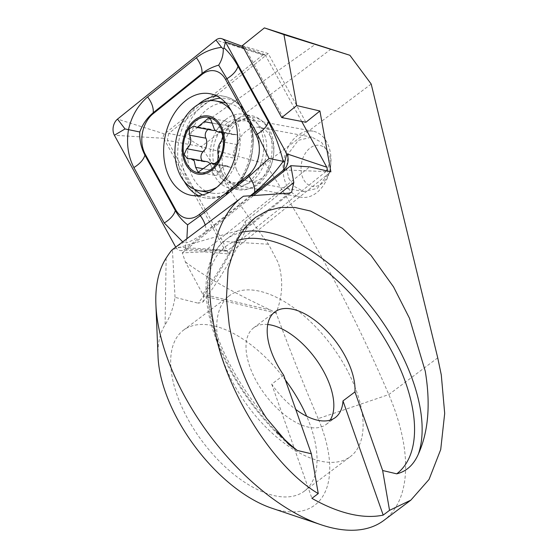 <?xml version="1.0" encoding="UTF-8"?>
<svg xmlns="http://www.w3.org/2000/svg" width="558" height="558" viewBox="0 0 558 558"><rect width="100%" height="100%" fill="white"/><g stroke="black" fill="none" stroke-linecap="round" stroke-linejoin="round"><path stroke-width="0.42" stroke-dasharray="2.79 2.09" d="M224.421 172.262A36.235 25.494 -79.6 0 0 248.373 188.897A36.235 25.494 -79.6 0 0 271.879 162.957A36.235 25.494 -79.6 0 0 273.748 152.836A36.235 25.494 -79.6 0 0 271.579 134.38A36.235 25.494 -79.6 0 0 237.248 122.788A36.235 25.494 -79.6 0 0 224.421 172.262M236.194 168.83A27.509 19.356 -79.6 0 0 249.105 181.503A27.509 19.356 -79.6 0 0 272.227 161.764A27.509 19.356 -79.6 0 0 273.643 154.078A27.509 19.356 -79.6 0 0 271.997 140.065A27.509 19.356 -79.6 0 0 259.086 127.391A27.509 19.356 -79.6 0 0 239.04 139.674A27.509 19.356 -79.6 0 0 236.194 168.83M288.891 178.546L294.003 186.253L303.74 191.575L317.335 188.381L327.107 175.205L329.192 160.523L326.709 150.158L321.596 142.443L311.859 137.122L298.265 140.323L288.493 153.499L286.407 168.181L288.891 178.546M283.68 375.164L271.704 384.148A60.39 30.99 53.1 0 0 295.754 409.439M267.735 324.512A60.39 30.99 53.1 0 0 253.667 327.832A60.39 30.99 53.1 0 0 249.831 366.704A60.39 30.99 53.1 0 0 285.989 415.947A60.39 30.99 53.1 0 0 326.179 424.429A60.39 30.99 53.1 0 0 330.148 420.125M223.095 360.419A100.649 51.65 53.1 0 0 283.366 442.487A100.649 51.65 53.1 0 0 350.347 456.625A100.649 51.65 53.1 0 0 356.743 391.842A100.649 51.65 53.1 0 0 296.472 309.774A100.649 51.65 53.1 0 0 229.498 295.635A100.649 51.65 53.1 0 0 223.095 360.419M285.375 379.977A100.649 51.65 53.1 0 0 183.436 330.21A100.649 51.65 53.1 0 0 177.039 394.994A100.649 51.65 53.1 0 0 237.31 477.062A100.649 51.65 53.1 0 0 304.284 491.2A100.649 51.65 53.1 0 0 310.687 426.417A100.649 51.65 53.1 0 0 306.663 416.233M371.196 84.042L265.203 163.606C312.271 235.141 353.472 312.131 388.8 394.576A171.78 88.15 -126.9 0 1 394.757 409.858A171.78 88.15 -126.9 0 1 383.834 520.426M202.938 293.926A335.504 236.027 -79.6 0 0 245.101 221.596L246.824 227.845L246.162 228.682L241.886 229.736A348.931 245.471 100.4 0 1 198.257 303.203L203.035 301.955L203.761 296.082L185.395 261.939L182.243 252.872L203.83 251.839L228.696 253.918L222.754 241.398L167.351 140.358L201.285 146.726L184.956 136.564L315.661 44.096M185.395 261.939C204.709 276.44 233.181 292.525 270.811 310.185L276.112 312.961C282.725 296.333 283.443 279.6 278.261 262.769L268.489 244.23C244.516 211.754 222.119 179.251 201.285 146.726L265.203 163.606M437.73 357.845L388.8 394.576L318.172 418.633A118.101 60.599 -126.9 0 1 271.718 508.164M158.053 356.75A118.101 60.599 -126.9 0 1 165.091 324.819A187.886 96.415 53.1 0 0 175.038 297.344L198.257 303.203M318.172 418.633A1529.917 785.071 -126.9 0 1 276.168 313.108L276.112 312.961M331.082 49.076L201.215 146.566M271.704 384.148L311.915 498.343M242.305 45.651L268.217 53.561L305.889 122.272M283.562 118.15L244.278 46.495M203.83 251.839L309.634 166.849M182.243 252.872L253.618 195.537M184.956 136.564L168.683 133.508L268.217 53.561M168.683 133.508L167.351 140.358M228.696 253.918L330.873 171.843M241.886 229.736C217.327 236.334 194.163 242.96 172.394 249.607L175.038 297.344M234.074 121.086A37.574 26.435 -79.6 0 0 218.443 160.634A37.574 26.435 -79.6 0 0 238.406 189.706A37.574 26.435 -79.6 0 0 256.373 184.419A37.574 26.435 -79.6 0 0 271.997 144.871A37.574 26.435 -79.6 0 0 252.035 115.799A37.574 26.435 -79.6 0 0 234.074 121.086M175.714 247.11A10.735 7.554 -79.6 0 0 180.98 250.605A10.735 7.554 -79.6 0 0 185.193 249.001L251.588 195.67M301.739 121.504L265.496 55.402A2.895 2.037 -79.6 0 0 264.555 54.538A2.895 2.037 -79.6 0 0 262.93 54.879L164.498 133.948A2.895 2.037 -79.6 0 0 163.654 138.3L224.951 250.103A2.895 2.037 -79.6 0 0 226.381 251.058A2.895 2.037 -79.6 0 0 227.518 250.626L325.949 171.557A2.895 2.037 -79.6 0 0 326.576 170.832M250.347 195.753L205.86 231.493C198.69 237.171 192.085 240.972 186.044 242.89L185.842 241.516L183.582 242.388L176.168 246.769M186.888 238.712L185.842 241.516M215.123 130.426A9.674 6.808 -79.6 0 0 220.961 124.741A5.531 3.892 100.4 0 1 225.516 121.065A5.531 3.892 100.4 0 1 227.343 122.209A5.531 3.892 100.4 0 1 228.466 126.038A9.674 6.808 -79.6 0 0 233.621 134.729A9.674 6.808 -79.6 0 0 235.288 134.75L221.059 132.127M235.288 134.75A5.531 3.892 100.4 0 1 236.564 134.687A5.531 3.892 100.4 0 1 238.392 135.831A5.531 3.892 100.4 0 1 237.394 144.627A9.674 6.808 -79.6 0 0 234.562 158.207L218.227 155.194M220.961 124.741L212.103 123.109M234.562 158.207A5.531 3.892 100.4 0 1 234.506 164.401A5.531 3.892 100.4 0 1 230.28 167.261A5.531 3.892 100.4 0 1 229.164 166.786A9.674 6.808 -79.6 0 0 227.211 165.963A9.674 6.808 -79.6 0 0 219.51 171.662A5.531 3.892 100.4 0 1 214.956 175.338A5.531 3.892 100.4 0 1 212.005 170.364A9.674 6.808 -79.6 0 0 210.045 163.668A9.674 6.808 -79.6 0 0 209.466 163.048M225.571 178.427A33.55 23.603 -79.6 0 0 236.662 185.347A33.55 23.603 -79.6 0 0 263.488 165.294A33.55 23.603 -79.6 0 0 259.916 126.275A33.55 23.603 -79.6 0 0 248.833 119.356A33.55 23.603 -79.6 0 0 224.135 134.792A33.55 23.603 -79.6 0 0 219.099 162.12A33.55 23.603 -79.6 0 0 225.571 178.427M324.17 138.126A33.55 23.603 -79.6 0 0 313.08 131.207A33.55 23.603 -79.6 0 0 286.254 151.26A33.55 23.603 -79.6 0 0 289.825 190.278A33.55 23.603 -79.6 0 0 300.908 197.197A33.55 23.603 -79.6 0 0 329.108 173.126A33.55 23.603 -79.6 0 0 330.838 163.752A33.55 23.603 -79.6 0 0 324.17 138.126M326.556 149.677A20.799 14.634 -79.6 0 0 305.512 153.031A20.799 14.634 -79.6 0 0 305.261 182.013A20.799 14.634 -79.6 0 0 329.618 171.376A20.799 14.634 -79.6 0 0 330.685 165.566A20.799 14.634 -79.6 0 0 326.556 149.677M216.923 187.223A45.63 32.099 -79.6 0 0 230.37 173.97A45.63 32.099 -79.6 0 0 231.305 110.882M243.588 112.737A45.63 32.099 -79.6 0 0 228.508 103.328A45.63 32.099 -79.6 0 0 192.029 130.6A45.63 32.099 -79.6 0 0 196.883 183.666A45.63 32.099 -79.6 0 0 211.956 193.075A45.63 32.099 -79.6 0 0 231.486 188.353A45.63 32.099 -79.6 0 0 245.067 114.704A45.63 32.099 -79.6 0 0 243.588 112.737M206.844 161.674A9.674 6.808 -79.6 0 0 205.177 161.653L188.841 158.639M205.177 161.653A5.531 3.892 100.4 0 1 203.907 161.715A5.531 3.892 100.4 0 1 202.31 160.837M208.169 129.505A5.531 3.892 100.4 0 1 210.185 129.142A5.531 3.892 100.4 0 1 211.301 129.616A9.674 6.808 -79.6 0 0 213.254 130.439M219.51 171.662L203.175 168.649M241.607 232.302A147.626 75.755 53.1 0 0 226.171 239.396A147.626 75.755 53.1 0 0 216.783 334.416A147.626 75.755 53.1 0 0 266.55 418.249M236.822 240.679A142.255 73 53.1 0 0 216.664 338.022A142.255 73 53.1 0 0 276.601 431.773M268.489 244.23L222.754 241.398M245.101 221.596L279.691 193.807M288.96 193.194L243.909 229.387M276.168 313.108L203.761 296.082M270.811 310.185L203.119 294.275M166.131 258.124L165.091 324.819M225.725 119.552A37.574 26.435 -79.6 0 0 210.101 159.093A37.574 26.435 -79.6 0 0 230.063 188.172A37.574 26.435 -79.6 0 0 248.031 182.878A37.574 26.435 -79.6 0 0 263.655 143.336A37.574 26.435 -79.6 0 0 243.693 114.257A37.574 26.435 -79.6 0 0 225.725 119.552M202.624 194.902A49.906 35.112 -79.6 0 0 232.233 189.685A49.906 35.112 -79.6 0 0 252.593 133.062A49.906 35.112 -79.6 0 0 220.459 98.18M210.596 100.642A49.906 35.112 -79.6 0 0 202.617 105.574A49.906 35.112 -79.6 0 0 194.505 189.295M198.097 104.583A51.671 36.347 -79.6 0 0 184.245 181.364M198.425 195.635A51.671 36.347 -79.6 0 0 205.274 197.923A51.671 36.347 -79.6 0 0 229.98 190.655A51.671 36.347 -79.6 0 0 251.463 136.278A51.671 36.347 -79.6 0 0 224.016 96.304A51.671 36.347 -79.6 0 0 216.797 95.997M224.951 250.103L175.679 247.054M227.518 250.626L185.193 249.001L186.044 242.89M163.654 138.3L114.383 135.252M164.498 133.948L117.522 119.105M262.93 54.879L215.953 40.036M265.496 55.402L243.63 48.072M325.949 171.557L285.403 170.002M205.177 224.965A18.791 10.344 -128.8 0 1 205.86 231.493M252.76 125.871A32.504 22.864 -79.6 0 0 219.887 131.116A32.504 22.864 -79.6 0 0 219.489 176.398A32.504 22.864 -79.6 0 0 244.139 179.732A32.504 22.864 -79.6 0 0 253.813 127.273A32.504 22.864 -79.6 0 0 252.76 125.871M212.005 170.364L203.133 168.732M211.301 129.616L194.937 126.596M228.466 126.038L212.096 123.018M237.394 144.627L221.024 141.606M229.164 166.786L214.809 164.143M273.643 154.078L273.748 152.836M272.227 161.764L271.879 162.957M303.74 191.575L249.105 181.503M326.179 424.429L335.386 417.51M304.284 491.2L350.347 456.625M288.828 444.489C256.631 416.226 228.564 375.234 215.283 337.039C199.841 293.982 203.816 255.717 226.171 239.396L255.404 217.453M203.035 301.955C219.782 279.474 234.381 254.776 246.824 227.845M246.169 228.689L291.625 192.175M183.436 330.21L229.498 295.635M253.667 327.832L274.85 311.929M311.859 137.122L259.086 127.391M238.406 189.706L230.029 188.165C229.401 188.925 231.27 187.948 235.643 185.249C247.075 178.776 258.194 143.873 250.863 126.01C246.343 116.434 243.944 112.514 243.665 114.257L252.035 115.799M209.947 93.709L224.016 96.304C237.004 99.038 245.994 108.552 250.995 124.839C257.587 147.221 248.659 177.416 231.744 190.313C223.165 196.988 214.342 199.527 205.274 197.923L191.206 195.328M226.381 251.058L180.98 250.605M264.555 54.538L242.751 46.46M224.135 134.792C227.769 128.452 231.723 124.26 236.006 122.223L238.824 121.1L244.634 120.744C247.068 120.919 249.817 122.683 252.886 126.038L245.067 114.704M231.486 188.353L244.139 179.732C239.459 182.473 235.825 183.408 233.237 182.557C230.454 182.173 227.706 180.408 224.986 177.263C222.063 173.789 220.096 168.739 219.099 162.12M236.564 134.687L220.04 131.639M225.516 121.065L208.699 117.968M313.08 131.207L248.833 119.356M228.508 103.328L225.683 102.812M211.956 193.075L208.985 192.524M330.685 165.566L330.838 163.752M329.618 171.376L329.108 173.126M300.908 197.197L236.662 185.347M203.907 161.715L187.383 158.667M210.185 129.142L193.647 126.094M233.621 134.729L221.442 132.483M230.28 167.261L213.742 164.212M227.211 165.963L215.555 163.815M214.956 175.338L198.139 172.234"/><path stroke-width="0.84" d="M354.958 391.918A60.39 30.99 53.1 0 0 351.205 369.647A60.39 30.99 53.1 0 0 315.04 320.411A60.39 30.99 53.1 0 0 274.85 311.929A60.39 30.99 53.1 0 0 271.014 350.801A60.39 30.99 53.1 0 0 283.68 375.164L311.357 453.766L297.274 450.452L288.828 444.489L266.55 418.249C247.626 389.114 235.19 358.055 229.24 325.07L226.415 298.356L228.117 269.109L236.99 240.338L244.913 227.741L255.404 217.453L266.912 210.924L280.228 207.471L294.98 207.478L310.653 211.077L342.375 228.257L370.924 255.306L393.516 286.84L409.474 318.248L425.252 371.154C430.706 404.02 428.432 431.62 418.423 453.954C413.708 464.842 406.475 471.461 396.724 473.833L382.642 470.52L389.54 510.34L383.2 515.104L342.982 400.909L354.958 391.918L382.642 470.52M295.754 409.439A60.39 30.99 53.1 0 0 335.386 417.51A60.39 30.99 53.1 0 0 342.982 400.909M330.148 420.125A60.39 30.99 53.1 0 0 330.015 385.557A60.39 30.99 53.1 0 0 267.735 324.512M349.887 55.284L264.401 27.9L283.938 34.61L349.887 55.284L371.196 84.042L437.73 357.845L441.287 374.92L444.691 413.401L440.715 449.553L429.046 479.448L410.841 500.149L383.834 520.426A171.78 88.15 -126.9 0 1 321.227 524.806A171.78 88.15 -126.9 0 1 166.668 356.234A171.78 88.15 -126.9 0 1 155.898 304.556A171.78 88.15 -126.9 0 1 166.131 258.124C169.011 253.618 171.097 250.779 172.394 249.607L238.594 199.869M383.2 515.104A171.78 88.15 53.1 0 1 311.915 498.343L318.255 493.586C271.39 466.083 222.168 385.355 213.198 321.303C203.014 268.056 215.723 215.388 243.365 196.283M410.841 500.149L389.54 510.34M283.938 34.61L296.716 105.553L319.915 111L330.873 171.843L309.634 166.849L290.795 165.67L293.822 182.459L291.625 192.175L288.96 193.194L243.469 196.207M306.663 416.233A100.649 51.65 53.1 0 0 285.375 379.977M321.227 524.806L271.718 508.164A118.101 60.599 -126.9 0 1 158.053 356.75L155.898 304.556M318.255 493.586L311.357 453.766M319.915 111L305.889 122.272L281.741 117.578L242.305 45.651L264.401 27.9M253.618 195.537L290.795 165.67M281.741 117.578L296.716 105.553M185.242 100.977A51.671 36.347 -79.6 0 0 163.759 155.354A51.671 36.347 -79.6 0 0 191.206 195.328A51.671 36.347 -79.6 0 0 215.911 188.06A51.671 36.347 -79.6 0 0 237.394 133.683A51.671 36.347 -79.6 0 0 209.947 93.709A51.671 36.347 -79.6 0 0 185.242 100.977M175.561 209.55A26.84 18.881 -79.6 0 0 199.339 214.425L248.115 175.247A26.84 18.881 -79.6 0 0 255.969 134.883L225.592 79.487A26.84 18.881 -79.6 0 0 201.808 74.612L153.038 113.79A26.84 18.881 -79.6 0 0 145.185 154.154L175.561 209.55L175.31 210.54C178.344 215.96 182.438 220.724 187.593 224.825L200.28 215.66L199.339 214.425M251.588 195.67L283.624 169.932A10.735 7.554 -79.6 0 0 286.77 153.785L225.467 41.983A10.735 7.554 -79.6 0 0 221.979 38.767A10.735 7.554 -79.6 0 0 215.953 40.036L117.522 119.105A10.735 7.554 -79.6 0 0 114.383 135.252L175.679 247.054A10.735 7.554 -79.6 0 0 175.714 247.11M326.576 170.832A2.895 2.037 -79.6 0 0 326.793 167.205L301.739 121.504M182.71 241.851L164.24 222.963L133.864 167.567C128.047 156.066 126.254 143.427 128.493 129.644L125.041 128.954L117.522 119.105M205.177 224.965A18.791 10.344 -128.8 0 0 200.28 215.66L249.056 176.474L269.047 158.472L257.301 134.094L226.925 78.699L218.659 65.153C212.354 66.96 206.788 69.771 201.954 73.579L153.178 112.765C146.984 117.961 142.52 124.364 139.786 131.988L128.493 129.644C131.562 116.155 137.931 105.246 147.605 96.932L196.381 57.746C203.635 52.089 212.019 48.616 221.526 47.332L223.298 48.992L223.988 47.835C228.836 52.061 233.509 58.206 238.001 66.276L268.37 121.672C274.487 133.229 279.432 146.454 283.213 161.346L284.775 161.681L286.77 153.785L326.793 167.205M269.047 158.472L283.213 161.346C274.131 173.726 264.604 184.049 254.629 192.308L250.347 195.753M139.786 131.988C139.444 140.177 141.16 147.898 144.934 155.145L145.185 154.154M187.593 224.825L186.888 238.712M223.298 48.992C223.339 54.963 221.791 60.348 218.659 65.153M221.059 132.127L217.515 131.758L214.558 129.805L210.596 119.119L208.699 117.982L197.183 127.468L193.647 126.094L189.148 128.912L189.567 135.182C191.903 140.442 190.955 144.968 186.707 148.763L184.168 154.468L187.383 158.667L190.738 158.709L194.184 160.746L195.635 167.351L198.139 172.234L211.133 163.006L213.742 164.212L217.704 161.29L218.227 155.194C217.139 150.165 218.073 145.638 221.024 141.606C223.019 138.705 223.221 135.747 221.645 132.741L220.04 131.646L218.952 131.737M212.103 123.109L204.626 121.728M231.305 110.882A45.63 32.099 -79.6 0 0 230.921 110.4A45.63 32.099 -79.6 0 0 215.848 100.991A45.63 32.099 -79.6 0 0 184.775 117.766A45.63 32.099 -79.6 0 0 184.217 181.329A45.63 32.099 -79.6 0 0 199.297 190.738A45.63 32.099 -79.6 0 0 216.923 187.223M188.604 126.903A29.525 20.772 -79.6 0 0 188.241 168.035A29.525 20.772 -79.6 0 0 218.101 163.271A29.525 20.772 -79.6 0 0 218.464 122.139A29.525 20.772 -79.6 0 0 188.604 126.903M188.925 166.995A28.186 19.823 -79.6 0 0 217.432 162.448A28.186 19.823 -79.6 0 0 217.773 123.185A28.186 19.823 -79.6 0 0 189.274 127.733A28.186 19.823 -79.6 0 0 188.925 166.995M209.466 163.048A9.674 6.808 -79.6 0 0 206.844 161.674L190.738 158.702M202.31 160.837A5.531 3.892 100.4 0 1 203.077 151.783A9.674 6.808 -79.6 0 0 205.902 138.196L189.567 135.182M205.902 138.196A5.531 3.892 100.4 0 1 208.169 129.505M197.176 127.475L213.254 130.439A9.674 6.808 -79.6 0 0 215.123 130.426M276.601 431.773A142.255 73 53.1 0 0 297.274 450.452M418.423 453.954A147.626 75.755 53.1 0 0 412.801 380.5A147.626 75.755 53.1 0 0 241.607 232.302M396.724 473.833A142.255 73 53.1 0 0 405.554 382.425A142.255 73 53.1 0 0 236.822 240.679M279.691 193.807L293.822 182.459M220.459 98.18A49.906 35.112 -79.6 0 0 210.596 100.642M216.797 95.997A51.671 36.347 -79.6 0 0 199.311 103.572A51.671 36.347 -79.6 0 0 198.097 104.583M184.245 181.364A51.671 36.347 -79.6 0 0 198.425 195.635M194.505 189.295A49.906 35.112 -79.6 0 0 202.624 194.902M243.63 48.072L225.467 41.983L223.988 47.835M285.403 170.002L283.624 169.932L284.775 161.681M221.526 47.332L215.953 40.036M176.168 246.769L175.679 247.054M125.041 128.954L114.383 135.252M133.864 167.567C139.877 163.85 143.566 159.714 144.934 155.145L175.31 210.54A18.791 10.107 151.3 0 1 164.24 222.963M147.605 96.932A18.791 10.344 -128.8 0 1 153.178 112.765L153.038 113.79M196.381 57.746C200.559 63.452 202.415 68.732 201.954 73.579L201.808 74.612M238.001 66.276C236.627 70.845 232.937 74.988 226.925 78.699L225.592 79.487M268.37 121.672A18.791 10.107 151.3 0 1 257.301 134.094L255.969 134.883M254.629 192.308C255.097 187.46 253.234 182.187 249.056 176.474L248.115 175.247M203.133 168.732L195.635 167.351M203.077 151.783L186.707 148.763M214.809 164.143L212.8 163.773M242.751 46.46L221.979 38.767M225.683 102.812L215.848 100.991M208.985 192.524L199.297 190.738M221.442 132.483L217.515 131.765M215.555 163.815L211.133 162.999"/></g></svg>
